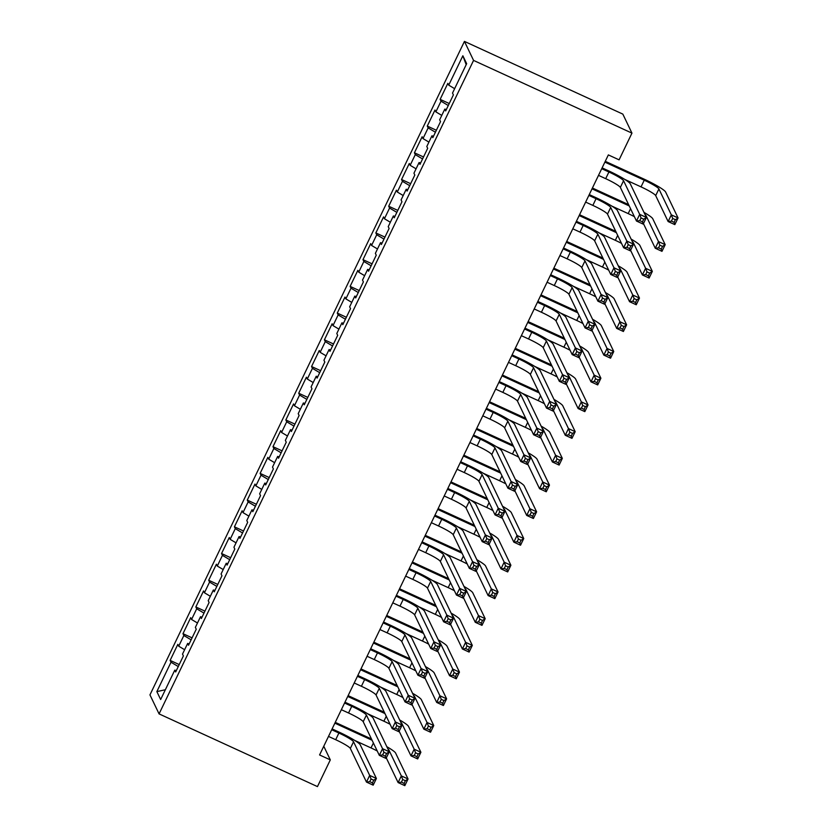 <?xml version="1.0" encoding="UTF-8"?>
<svg xmlns="http://www.w3.org/2000/svg" width="828" height="828" viewBox="0 0 828 828"><rect width="100%" height="100%" fill="white"/><g stroke="black" fill="none" stroke-linecap="round" stroke-linejoin="round"><path stroke-width="1.24" d="M464.446 41.4L149.951 694.878L159.069 713.891L473.564 60.413L464.446 41.4L622.832 114.109L631.95 133.122L473.564 60.413M466.185 64.677L462.862 55.766L448.724 85.149L447.844 83.328L440.134 99.36L441.013 101.182L435.87 111.873L434.99 110.041L427.279 126.073L428.148 127.895L423.004 138.587L422.135 136.765L414.424 152.787L415.294 154.619L410.15 165.3L409.28 163.478L401.559 179.51L402.439 181.332L397.295 192.013L396.415 190.192L388.705 206.224L389.574 208.045L384.44 218.737L383.561 216.905L375.85 232.937L376.719 234.759L371.575 245.45L370.706 243.629L362.985 259.65L363.865 261.482L358.721 272.164L357.851 270.342L350.13 286.374L351.01 288.196L345.866 298.877L344.986 297.055L337.275 313.087L338.145 314.909L333.001 325.601L332.131 323.779L324.421 339.801L325.29 341.633L320.146 352.314L319.277 350.492L311.556 366.525L312.435 368.346L307.291 379.027L306.412 377.206L298.701 393.238L299.581 395.059L294.437 405.751L293.557 403.919L285.846 419.951L286.716 421.773L281.572 432.464L280.702 430.643L272.981 446.665L273.861 448.497L268.717 459.178L267.848 457.356L260.127 473.388L261.006 475.21L255.862 485.891L254.983 484.069L247.272 500.102L248.141 501.923L243.008 512.615L242.128 510.783L234.417 526.815L235.287 528.637L230.143 539.328L229.273 537.507L221.552 553.528L222.432 555.36L217.288 566.041L216.408 564.22L208.697 580.252L209.577 582.074L204.433 592.755L203.553 590.933L195.843 606.965L196.712 608.787L191.568 619.479L190.699 617.647L182.988 633.679L183.857 635.5L178.713 646.192L177.844 644.37L170.123 660.392L179.221 664.573M462.862 55.766L466.661 63.684L452.523 93.067L453.392 94.889L445.681 110.921L444.802 109.099L439.658 119.781L440.537 121.612L432.816 137.634L431.947 135.813L426.803 146.504L427.683 148.326L419.962 164.358L419.092 162.526L413.948 173.218L414.818 175.039L407.107 191.071L406.227 189.25L401.083 199.931L401.963 201.753L394.252 217.785L393.372 215.963L388.228 226.644L389.108 228.476L381.387 244.498L380.518 242.676L375.374 253.368L376.243 255.19L368.532 271.222L367.663 269.39L362.519 280.081L363.389 281.903L355.678 297.935L354.798 296.113L349.654 306.795L350.534 308.616L342.823 324.648L341.943 322.827L336.799 333.508L337.679 335.34L329.958 351.362L329.089 349.54L323.945 360.232L324.814 362.053L317.103 378.085L316.224 376.254L311.09 386.945L311.959 388.767L304.249 404.799L303.369 402.977L298.225 413.658L299.105 415.48L291.384 431.512L290.514 429.691L285.37 440.372L286.25 442.204L278.529 458.226L277.659 456.404L272.515 467.095L273.385 468.917L265.674 484.949L264.794 483.117L259.65 493.809L260.53 495.63L252.819 511.663L251.94 509.841L246.796 520.522L247.675 522.344L239.954 538.376L239.085 536.554L233.941 547.236L234.81 549.067L227.1 565.089L226.23 563.268L221.086 573.959L221.956 575.781L214.245 591.813L213.365 589.981L208.221 600.673L209.101 602.494L201.38 618.526L200.511 616.705L195.367 627.386L196.246 629.208L188.525 645.24L187.656 643.418L182.512 654.099L183.381 655.931L175.671 671.953L174.791 670.131L160.653 699.525L156.854 691.608L171.003 662.224L170.123 660.392M631.95 133.122L619.096 159.845L608.352 154.908L319.577 754.95L330.31 759.887L323.769 746.235M178.713 646.192L184.623 649.711M183.857 635.5L191.133 639.837M174.791 670.131L176.333 670.587M191.568 619.479L197.478 622.998M196.712 608.787L203.988 613.124M187.656 643.418L189.188 643.873M204.433 592.755L210.343 596.284M209.577 582.074L216.843 586.4M200.511 616.705L202.042 617.15M217.288 566.041L223.198 569.56M222.432 555.36L229.698 559.687M213.365 589.981L214.907 590.436M230.143 539.328L236.052 542.847M235.287 528.637L242.563 532.973M226.23 563.268L227.762 563.723M243.008 512.615L248.907 516.134M248.141 501.923L255.417 506.26M239.085 536.554L240.617 537.01M255.862 485.891L261.772 489.41M261.006 475.21L268.272 479.536M251.94 509.841L253.471 510.286M268.717 459.178L274.627 462.697M273.861 448.497L281.137 452.823M264.794 483.117L266.337 483.573M281.572 432.464L287.482 435.983M286.716 421.773L293.992 426.109M277.659 456.404L279.191 456.859M294.437 405.751L300.347 409.27M299.581 395.059L306.846 399.396M290.514 429.691L292.046 430.146M307.291 379.027L313.201 382.546M312.435 368.346L319.701 372.672M303.369 402.977L304.901 403.422M320.146 352.314L326.056 355.833M325.29 341.633L332.566 345.959M316.224 376.254L317.766 376.709M333.001 325.601L338.911 329.12M338.145 314.909L345.421 319.246M329.089 349.54L330.62 349.996M345.866 298.877L351.776 302.406M351.01 288.196L358.276 292.532M341.943 322.827L343.475 323.282M358.721 272.164L364.63 275.683M363.865 261.482L371.13 265.809M354.798 296.113L356.34 296.559M371.575 245.45L377.485 248.969M376.719 234.759L383.995 239.095M367.663 269.39L369.195 269.845M384.44 218.737L390.34 222.256M389.574 208.045L396.85 212.382M380.518 242.676L382.05 243.132M397.295 192.013L403.205 195.543M402.439 181.332L409.705 185.669M393.372 215.963L394.904 216.418M410.15 165.3L416.06 168.819M415.294 154.619L422.57 158.945M406.227 189.25L407.769 189.695M423.004 138.587L428.914 142.106M428.148 127.895L435.424 132.232M419.092 162.526L420.624 162.981M435.87 111.873L441.779 115.392M441.013 101.182L448.279 105.518M431.947 135.813L433.479 136.268M448.724 85.149L454.634 88.679M444.802 109.099L446.344 109.544M159.069 713.891L317.455 786.6L330.31 759.887M171.003 662.224L178.268 666.55M165.362 689.745L156.854 691.608M440.134 99.36L449.231 103.531M427.279 126.073L436.377 130.255M414.424 152.787L423.522 156.968M401.559 179.51L410.657 183.681M388.705 206.224L397.802 210.405M375.85 232.937L384.948 237.118M362.985 259.65L372.082 263.832M350.13 286.374L359.228 290.545M337.275 313.087L346.373 317.269M324.421 339.801L333.518 343.982M311.556 366.525L320.653 370.696M298.701 393.238L307.799 397.409M285.846 419.951L294.944 424.133M272.981 446.665L282.089 450.846M260.127 473.388L269.224 477.559M247.272 500.102L256.369 504.273M234.417 526.815L243.515 530.996M221.552 553.528L230.65 557.71M208.697 580.252L217.795 584.423M195.843 606.965L204.94 611.136M182.988 633.679L192.086 637.86M598.509 175.37L605.692 178.672A14.935 1.801 -154.3 0 1 620.348 187.407L636.484 221.035L639.692 214.359L646.409 217.443L630.274 183.806A22.397 2.701 25.7 0 0 608.29 170.713L602.122 167.877M601.718 168.695L608.911 171.996A14.935 1.801 -154.3 0 1 623.567 180.732L639.692 214.359L641.058 217.95L639.775 220.631L642.466 221.863L643.749 219.192L641.058 217.95M643.749 219.192L646.409 217.443L643.19 224.119L636.484 221.035L639.775 220.631M643.19 224.119L642.466 221.863M624.788 179.428L641.038 186.88A14.935 1.801 -154.3 0 1 655.693 195.615L668.124 221.542L671.332 214.856L678.049 217.94L665.619 192.013A22.397 2.701 25.7 0 0 643.635 178.92L605.278 161.315M604.885 162.133L644.246 180.204A14.935 1.801 -154.3 0 1 658.902 188.939L671.332 214.856L672.709 218.457L671.415 221.128L674.106 222.359L675.389 219.689L672.709 218.457M675.389 219.689L678.049 217.94L674.83 224.616L668.124 221.542L671.415 221.128M674.83 224.616L674.106 222.359M585.655 202.094L592.838 205.396A14.935 1.801 -154.3 0 1 607.493 214.121L623.619 247.758L626.837 241.072L633.544 244.156L617.419 210.529A22.397 2.701 25.7 0 0 595.435 197.426L589.257 194.59M588.863 195.408L596.056 198.71A14.935 1.801 -154.3 0 1 610.712 207.445L626.837 241.072L628.204 244.674L626.92 247.344L629.601 248.576L630.895 245.906L628.204 244.674M630.895 245.906L633.544 244.156L630.336 250.832L623.619 247.758L626.92 247.344M630.336 250.832L629.601 248.576M572.79 228.807L579.983 232.109A14.935 1.801 -154.3 0 1 594.639 240.834L610.764 274.472L613.983 267.796L620.689 270.87L604.564 237.243A22.397 2.701 25.7 0 0 582.581 224.14L576.402 221.304M576.009 222.132L583.191 225.423A14.935 1.801 -154.3 0 1 597.847 234.158L613.983 267.796L615.349 271.387L614.065 274.058L616.746 275.289L618.03 272.619L615.349 271.387M618.03 272.619L620.689 270.87L617.471 277.556L610.764 274.472L614.065 274.058M617.471 277.556L616.746 275.289M628.618 204.64L592.424 188.028M592.02 188.846L629.239 205.934M611.933 206.141L628.183 213.603A14.935 1.801 -154.3 0 1 634.383 216.667M645.033 214.576A14.935 1.801 -154.3 0 1 646.047 215.653L658.477 241.579L665.194 244.653L652.754 218.737A22.397 2.701 25.7 0 0 643.977 212.382M643.439 223.601L655.269 248.255L658.477 241.579L659.844 245.171L658.56 247.841L661.251 249.073L662.535 246.402L659.844 245.171M662.535 246.402L665.194 244.653L661.976 251.339L655.269 248.255L658.56 247.841M661.976 251.339L661.251 249.073M615.763 231.364L579.559 214.742M579.165 215.559L616.374 232.647M599.079 232.854L615.318 240.317A14.935 1.801 -154.3 0 1 621.528 243.38M632.168 241.29A14.935 1.801 -154.3 0 1 633.192 242.366L645.623 268.293L652.329 271.377L639.899 245.45A22.397 2.701 25.7 0 0 631.122 239.095M630.584 250.315L642.404 274.968L645.623 268.293L646.989 271.884L645.705 274.565L648.386 275.796L649.68 273.126L646.989 271.884M649.68 273.126L652.329 271.377L649.121 278.053L642.404 274.968L645.705 274.565M649.121 278.053L648.386 275.796M559.935 255.521L567.128 258.822A14.935 1.801 -154.3 0 1 581.774 267.558L597.909 301.185L601.118 294.509L607.835 297.594L591.699 263.956A22.397 2.701 25.7 0 0 569.726 250.863L563.547 248.027M563.154 248.845L570.337 252.147A14.935 1.801 -154.3 0 1 584.992 260.872L601.118 294.509L602.494 298.101L601.2 300.771L603.891 302.003L605.175 299.332L602.494 298.101M605.175 299.332L607.835 297.594L604.616 304.269L597.909 301.185L601.2 300.771M604.616 304.269L603.891 302.003M547.08 282.234L554.263 285.536A14.935 1.801 -154.3 0 1 568.919 294.271L585.044 327.898L588.263 321.223L594.97 324.307L578.844 290.669A22.397 2.701 25.7 0 0 556.861 277.577L550.682 274.741M550.289 275.558L557.482 278.86A14.935 1.801 -154.3 0 1 572.138 287.595L588.263 321.223L589.629 324.824L588.346 327.495L591.026 328.726L592.32 326.056L589.629 324.824M592.32 326.056L594.97 324.307L591.761 330.983L585.044 327.898L588.346 327.495M591.761 330.983L591.026 328.726M602.898 258.077L566.704 241.455M566.311 242.283L603.519 259.361M586.224 259.578L602.463 267.03A14.935 1.801 -154.3 0 1 608.663 270.094M619.313 268.003A14.935 1.801 -154.3 0 1 620.327 269.079L632.768 295.006L639.475 298.09L627.044 272.164A22.397 2.701 25.7 0 0 618.268 265.809M617.729 277.028L629.549 301.692L632.768 295.006L634.134 298.608L632.851 301.278L635.531 302.51L636.815 299.839L634.134 298.608M636.815 299.839L639.475 298.09L636.256 304.766L629.549 301.692L632.851 301.278M636.256 304.766L635.531 302.51M590.043 284.791L553.849 268.179M553.456 268.996L590.664 286.074M573.359 286.291L589.608 293.743A14.935 1.801 -154.3 0 1 595.808 296.817M606.458 294.727A14.935 1.801 -154.3 0 1 607.473 295.803L619.903 321.73L626.62 324.804L614.19 298.877A22.397 2.701 25.7 0 0 605.403 292.532M604.864 303.752L616.694 328.405L619.903 321.73L621.279 325.321L619.986 327.991L622.677 329.223L623.96 326.553L621.279 325.321M623.96 326.553L626.62 324.804L623.401 331.49L616.694 328.405L619.986 327.991M623.401 331.49L622.677 329.223M534.215 308.958L541.409 312.259A14.935 1.801 -154.3 0 1 556.064 320.985L572.189 354.622L575.408 347.936L582.115 351.02L565.99 317.393A22.397 2.701 25.7 0 0 544.006 304.29L537.827 301.454M537.434 302.272L544.627 305.573A14.935 1.801 -154.3 0 1 559.273 314.309L575.408 347.936L576.774 351.538L575.491 354.208L578.172 355.44L579.455 352.769L576.774 351.538M579.455 352.769L582.115 351.02L578.907 357.696L572.189 354.622L575.491 354.208M578.907 357.696L578.172 355.44M577.188 311.514L540.984 294.892M540.591 295.71L577.799 312.798M560.504 313.005L576.743 320.467A14.935 1.801 -154.3 0 1 582.953 323.531M593.604 321.44A14.935 1.801 -154.3 0 1 594.618 322.516L607.048 348.443L613.755 351.517L601.325 325.601A22.397 2.701 25.7 0 0 592.548 319.246M592.01 330.465L603.829 355.119L607.048 348.443L608.414 352.035L607.131 354.705L609.812 355.936L611.105 353.266L608.414 352.035M611.105 353.266L613.755 351.517L610.546 358.203L603.829 355.119L607.131 354.705M610.546 358.203L609.812 355.936M521.361 335.671L528.554 338.973A14.935 1.801 -154.3 0 1 543.209 347.698L559.335 381.335L562.543 374.66L569.26 377.734L553.135 344.106A22.397 2.701 25.7 0 0 531.152 331.003L524.973 328.167M524.579 328.995L531.762 332.297A14.935 1.801 -154.3 0 1 546.418 341.022L562.543 374.66L563.92 378.251L562.636 380.921L565.317 382.153L566.6 379.483L563.92 378.251M566.6 379.483L569.26 377.734L566.041 384.42L559.335 381.335L562.636 380.921M566.041 384.42L565.317 382.153M564.334 338.228L528.129 321.606M527.736 322.423L564.944 339.511M547.65 339.718L563.889 347.18A14.935 1.801 -154.3 0 1 570.088 350.244M580.738 348.153A14.935 1.801 -154.3 0 1 581.763 349.23L594.193 375.156L600.9 378.241L588.47 352.314A22.397 2.701 25.7 0 0 579.693 345.959M579.155 357.178L590.975 381.832L594.193 375.156L595.56 378.748L594.276 381.429L596.957 382.66L598.24 379.99L595.56 378.748M598.24 379.99L600.9 378.241L597.692 384.916L590.975 381.832L594.276 381.429M597.692 384.916L596.957 382.66M508.506 362.385L515.689 365.686A14.935 1.801 -154.3 0 1 530.344 374.422L546.48 408.049L549.688 401.373L556.406 404.457L540.27 370.82A22.397 2.701 25.7 0 0 518.297 357.727L512.118 354.891M511.714 355.709L518.908 359.01A14.935 1.801 -154.3 0 1 533.563 367.736L549.688 401.373L551.055 404.964L549.771 407.635L552.462 408.877L553.746 406.196L551.055 404.964M553.746 406.196L556.406 404.457L553.187 411.133L546.48 408.049L549.771 407.635M553.187 411.133L552.462 408.877M551.469 364.941L515.275 348.319M514.881 349.147L552.09 366.224M534.784 366.442L551.034 373.894A14.935 1.801 -154.3 0 1 557.234 376.957M567.884 374.867A14.935 1.801 -154.3 0 1 568.898 375.953L581.328 401.87L588.046 404.954L575.615 379.027A22.397 2.701 25.7 0 0 566.828 372.672M566.29 383.892L578.12 408.556L581.328 401.87L582.705 405.472L581.422 408.142L584.102 409.374L585.386 406.703L582.705 405.472M585.386 406.703L588.046 404.954L584.827 411.63L578.12 408.556L581.422 408.142M584.827 411.63L584.102 409.374M495.651 389.098L502.834 392.4A14.935 1.801 -154.3 0 1 517.49 401.135L533.615 434.762L536.834 428.086L543.541 431.171L527.415 397.533A22.397 2.701 25.7 0 0 505.432 384.44L499.253 381.604M498.86 382.422L506.053 385.724A14.935 1.801 -154.3 0 1 520.708 394.459L536.834 428.086L538.2 431.688L536.917 434.358L539.597 435.59L540.891 432.92L538.2 431.688M540.891 432.92L543.541 431.171L540.332 437.846L533.615 434.762L536.917 434.358M540.332 437.846L539.597 435.59M538.614 391.654L502.42 375.043M502.016 375.86L539.235 392.938M521.93 393.155L538.179 400.607A14.935 1.801 -154.3 0 1 544.379 403.681M555.029 401.59A14.935 1.801 -154.3 0 1 556.043 402.667L568.474 428.594L575.191 431.667L562.75 405.741A22.397 2.701 25.7 0 0 553.973 399.396M553.435 410.616L565.265 435.269L568.474 428.594L569.84 432.185L568.557 434.855L571.248 436.087L572.531 433.417L569.84 432.185M572.531 433.417L575.191 431.667L571.972 438.354L565.265 435.269L568.557 434.855M571.972 438.354L571.248 436.087M482.786 415.822L489.979 419.123A14.935 1.801 -154.3 0 1 504.635 427.848L520.76 461.486L523.979 454.8L530.686 457.884L514.561 424.257A22.397 2.701 25.7 0 0 492.577 411.154L486.398 408.318M486.005 409.135L493.188 412.437A14.935 1.801 -154.3 0 1 507.843 421.173L523.979 454.8L525.345 458.401L524.062 461.072L526.743 462.303L528.026 459.633L525.345 458.401M528.026 459.633L530.686 457.884L527.467 464.56L520.76 461.486L524.062 461.072M527.467 464.56L526.743 462.303M525.759 418.378L489.555 401.756M489.162 402.574L526.37 419.661M509.075 419.868L525.314 427.331A14.935 1.801 -154.3 0 1 531.524 430.394M542.164 428.304A14.935 1.801 -154.3 0 1 543.189 429.38L555.619 455.307L562.326 458.381L549.895 432.464A22.397 2.701 25.7 0 0 541.119 426.109M540.58 437.329L552.4 461.983L555.619 455.307L556.985 458.898L555.702 461.569L558.382 462.8L559.676 460.13L556.985 458.898M559.676 460.13L562.326 458.381L559.117 465.067L552.4 461.983L555.702 461.569M559.117 465.067L558.382 462.8M469.931 442.535L477.125 445.837A14.935 1.801 -154.3 0 1 491.78 454.562L507.906 488.199L511.114 481.523L517.831 484.597L501.706 450.97A22.397 2.701 25.7 0 0 479.722 437.867L473.544 435.031M473.15 435.859L480.333 439.161A14.935 1.801 -154.3 0 1 494.989 447.886L511.114 481.523L512.491 485.115L511.197 487.785L513.888 489.017L515.171 486.346L512.491 485.115M515.171 486.346L517.831 484.597L514.612 491.283L507.906 488.199L511.197 487.785M514.612 491.283L513.888 489.017M512.905 445.091L476.7 428.469M476.307 429.287L513.515 446.375M496.22 446.592L512.46 454.044A14.935 1.801 -154.3 0 1 518.659 457.108M529.309 455.017A14.935 1.801 -154.3 0 1 530.324 456.093L542.764 482.02L549.471 485.104L537.041 459.178A22.397 2.701 25.7 0 0 528.264 452.823M527.726 464.042L539.545 488.696L542.764 482.02L544.131 485.622L542.847 488.292L545.528 489.524L546.811 486.854L544.131 485.622M546.811 486.854L549.471 485.104L546.252 491.78L539.545 488.696L542.847 488.292M546.252 491.78L545.528 489.524M457.077 469.248L464.26 472.55A14.935 1.801 -154.3 0 1 478.915 481.285L495.04 514.912L498.259 508.237L504.966 511.321L488.841 477.684A22.397 2.701 25.7 0 0 466.857 464.591L460.678 461.755M460.285 462.573L467.478 465.874A14.935 1.801 -154.3 0 1 482.134 474.599L498.259 508.237L499.626 511.828L498.342 514.499L501.033 515.74L502.317 513.06L499.626 511.828M502.317 513.06L504.966 511.321L501.758 517.997L495.04 514.912L498.342 514.499M501.758 517.997L501.033 515.74M500.04 471.805L463.846 455.183M463.452 456.011L500.661 473.088M483.355 473.305L499.605 480.757A14.935 1.801 -154.3 0 1 505.804 483.821M516.455 481.73A14.935 1.801 -154.3 0 1 517.469 482.817L529.899 508.734L536.616 511.818L524.186 485.891A22.397 2.701 25.7 0 0 515.399 479.536M514.861 490.756L526.691 515.42L529.899 508.734L531.276 512.335L529.982 515.006L532.673 516.237L533.956 513.567L531.276 512.335M533.956 513.567L536.616 511.818L533.398 518.494L526.691 515.42L529.982 515.006M533.398 518.494L532.673 516.237M444.212 495.972L451.405 499.263A14.935 1.801 -154.3 0 1 466.06 507.999L482.186 541.626L485.405 534.95L492.111 538.034L475.986 504.397A22.397 2.701 25.7 0 0 454.003 491.304L447.824 488.468M447.43 489.286L454.624 492.588A14.935 1.801 -154.3 0 1 469.279 501.323L485.405 534.95L486.771 538.552L485.487 541.222L488.168 542.454L489.451 539.784L486.771 538.552M489.451 539.784L492.111 538.034L488.903 544.71L482.186 541.626L485.487 541.222M488.903 544.71L488.168 542.454M487.185 498.518L450.981 481.906M450.587 482.724L487.795 499.801M470.501 500.019L486.74 507.481A14.935 1.801 -154.3 0 1 492.95 510.545M503.6 508.454A14.935 1.801 -154.3 0 1 504.614 509.53L517.045 535.457L523.751 538.531L511.321 512.615A22.397 2.701 25.7 0 0 502.544 506.26M502.006 517.479L513.826 542.133L517.045 535.457L518.411 539.049L517.127 541.719L519.818 542.951L521.102 540.28L518.411 539.049M521.102 540.28L523.751 538.531L520.543 545.217L513.826 542.133L517.127 541.719M520.543 545.217L519.818 542.951M431.357 522.685L438.55 525.987A14.935 1.801 -154.3 0 1 453.206 534.712L469.331 568.35L472.55 561.663L479.257 564.748L463.131 531.121A22.397 2.701 25.7 0 0 441.148 518.017L434.969 515.182M434.576 515.999L441.759 519.301A14.935 1.801 -154.3 0 1 456.414 528.036L472.55 561.663L473.916 565.265L472.633 567.936L475.313 569.167L476.597 566.497L473.916 565.265M476.597 566.497L479.257 564.748L476.038 571.423L469.331 568.35L472.633 567.936M476.038 571.423L475.313 569.167M474.33 525.242L438.126 508.62M437.733 509.437L474.941 526.525M457.646 526.732L473.885 534.195A14.935 1.801 -154.3 0 1 480.095 537.258M490.735 535.167A14.935 1.801 -154.3 0 1 491.76 536.244L504.19 562.171L510.897 565.255L498.466 539.328A22.397 2.701 25.7 0 0 489.69 532.973M489.151 544.193L500.971 568.846L504.19 562.171L505.556 565.762L504.273 568.432L506.953 569.664L508.237 566.994L505.556 565.762M508.237 566.994L510.897 565.255L507.688 571.931L500.971 568.846L504.273 568.432M507.688 571.931L506.953 569.664M418.502 549.399L425.695 552.7A14.935 1.801 -154.3 0 1 440.341 561.436L456.476 595.063L459.685 588.387L466.402 591.461L450.266 557.834A22.397 2.701 25.7 0 0 428.293 544.731L422.114 541.895M421.721 542.723L428.904 546.025A14.935 1.801 -154.3 0 1 443.56 554.75L459.685 588.387L461.061 591.979L459.768 594.649L462.459 595.881L463.742 593.21L461.061 591.979M463.742 593.21L466.402 591.461L463.183 598.147L456.476 595.063L459.768 594.649M463.183 598.147L462.459 595.881M461.465 551.955L425.271 535.333M424.878 536.151L462.086 553.239M444.791 553.456L461.03 560.908A14.935 1.801 -154.3 0 1 467.23 563.971M477.88 561.881A14.935 1.801 -154.3 0 1 478.894 562.957L491.335 588.884L498.042 591.968L485.612 566.041A22.397 2.701 25.7 0 0 476.824 559.687M476.297 570.906L488.116 595.56L491.335 588.884L492.701 592.486L491.418 595.156L494.099 596.388L495.382 593.717L492.701 592.486M495.382 593.717L498.042 591.968L494.823 598.644L488.116 595.56L491.418 595.156M494.823 598.644L494.099 596.388M405.648 576.112L412.83 579.414A14.935 1.801 -154.3 0 1 427.486 588.149L443.611 621.776L446.83 615.1L453.537 618.185L437.412 584.547A22.397 2.701 25.7 0 0 415.428 571.455L409.249 568.619M408.856 569.436L416.049 572.738A14.935 1.801 -154.3 0 1 430.705 581.463L446.83 615.1L448.196 618.692L446.913 621.373L449.594 622.604L450.887 619.924L448.196 618.692M450.887 619.924L453.537 618.185L450.328 624.861L443.611 621.776L446.913 621.373M450.328 624.861L449.594 622.604M448.61 578.668L412.416 562.046M412.013 562.874L449.231 579.952M431.926 580.169L448.176 587.621A14.935 1.801 -154.3 0 1 454.375 590.685M465.025 588.594A14.935 1.801 -154.3 0 1 466.04 589.681L478.47 615.597L485.187 618.682L472.757 592.755A22.397 2.701 25.7 0 0 463.97 586.4M463.432 597.619L475.262 622.283L478.47 615.597L479.847 619.199L478.553 621.869L481.244 623.101L482.527 620.431L479.847 619.199M482.527 620.431L485.187 618.682L481.968 625.357L475.262 622.283L478.553 621.869M481.968 625.357L481.244 623.101M392.782 602.836L399.976 606.127A14.935 1.801 -154.3 0 1 414.631 614.862L430.757 648.5L433.975 641.814L440.682 644.898L424.557 611.261A22.397 2.701 25.7 0 0 402.574 598.168L396.395 595.332M396.001 596.15L403.195 599.451A14.935 1.801 -154.3 0 1 417.84 608.187L433.975 641.814L435.342 645.416L434.058 648.086L436.739 649.318L438.022 646.647L435.342 645.416M438.022 646.647L440.682 644.898L437.474 651.574L430.757 648.5L434.058 648.086M437.474 651.574L436.739 649.318M435.756 605.382L399.551 588.77M399.158 589.588L436.366 606.676M419.071 606.883L435.311 614.345A14.935 1.801 -154.3 0 1 441.521 617.409M452.171 615.318A14.935 1.801 -154.3 0 1 453.185 616.394L465.615 642.321L472.322 645.395L459.892 619.479A22.397 2.701 25.7 0 0 451.115 613.124M450.577 624.343L462.397 648.997L465.615 642.321L466.982 645.912L465.698 648.583L468.379 649.814L469.673 647.144L466.982 645.912M469.673 647.144L472.322 645.395L469.114 652.081L462.397 648.997L465.698 648.583M469.114 652.081L468.379 649.814M379.928 629.549L387.121 632.851A14.935 1.801 -154.3 0 1 401.777 641.576L417.902 675.213L421.11 668.527L427.828 671.611L411.702 637.984A22.397 2.701 25.7 0 0 389.719 624.881L383.54 622.045M383.147 622.873L390.33 626.165A14.935 1.801 -154.3 0 1 404.985 634.9L421.11 668.527L422.487 672.129L421.193 674.799L423.884 676.031L425.168 673.361L422.487 672.129M425.168 673.361L427.828 671.611L424.609 678.287L417.902 675.213L421.193 674.799M424.609 678.287L423.884 676.031M422.901 632.106L386.697 615.483M386.303 616.301L423.512 633.389M406.217 633.596L422.456 641.058A14.935 1.801 -154.3 0 1 428.656 644.122M439.306 642.031A14.935 1.801 -154.3 0 1 440.33 643.108L452.761 669.034L459.468 672.119L447.037 646.192A22.397 2.701 25.7 0 0 438.26 639.837M437.722 651.056L449.542 675.71L452.761 669.034L454.127 672.626L452.844 675.296L455.524 676.538L456.808 673.857L454.127 672.626M456.808 673.857L459.468 672.119L456.259 678.794L449.542 675.71L452.844 675.296M456.259 678.794L455.524 676.538M367.073 656.262L374.256 659.564A14.935 1.801 -154.3 0 1 388.912 668.299L405.047 701.927L408.256 695.251L414.973 698.325L398.837 664.698A22.397 2.701 25.7 0 0 376.854 651.605L370.685 648.759M370.282 649.587L377.475 652.888A14.935 1.801 -154.3 0 1 392.13 661.613L408.256 695.251L409.622 698.842L408.339 701.513L411.03 702.744L412.313 700.074L409.622 698.842M412.313 700.074L414.973 698.325L411.754 705.011L405.047 701.927L408.339 701.513M411.754 705.011L411.03 702.744M410.036 658.819L373.842 642.197M373.449 643.025L410.657 660.102M393.352 660.32L409.601 667.772A14.935 1.801 -154.3 0 1 415.801 670.835M426.451 668.745A14.935 1.801 -154.3 0 1 427.465 669.821L439.896 695.748L446.613 698.832L434.182 672.905A22.397 2.701 25.7 0 0 425.395 666.55M424.857 677.77L436.687 702.423L439.896 695.748L441.272 699.35L439.978 702.02L442.669 703.251L443.953 700.581L441.272 699.35M443.953 700.581L446.613 698.832L443.394 705.508L436.687 702.423L439.978 702.02M443.394 705.508L442.669 703.251M354.218 682.976L361.401 686.277A14.935 1.801 -154.3 0 1 376.057 695.013L392.182 728.64L395.401 721.964L402.108 725.049L385.983 691.411A22.397 2.701 25.7 0 0 363.999 678.318L357.82 675.482M357.427 676.3L364.62 679.602A14.935 1.801 -154.3 0 1 379.276 688.337L395.401 721.964L396.767 725.556L395.484 728.236L398.164 729.468L399.458 726.798L396.767 725.556M399.458 726.798L402.108 725.049L398.899 731.724L392.182 728.64L395.484 728.236M398.899 731.724L398.164 729.468M397.181 685.532L360.987 668.92M360.584 669.738L397.802 686.816M380.497 687.033L396.747 694.485A14.935 1.801 -154.3 0 1 402.946 697.549M413.596 695.458A14.935 1.801 -154.3 0 1 414.611 696.545L427.041 722.461L433.758 725.545L421.317 699.619A22.397 2.701 25.7 0 0 412.541 693.274M412.002 704.483L423.832 729.147L427.041 722.461L428.407 726.063L427.124 728.733L429.815 729.965L431.098 727.294L428.407 726.063M431.098 727.294L433.758 725.545L430.539 732.221L423.832 729.147L427.124 728.733M430.539 732.221L429.815 729.965M341.353 709.699L348.547 712.991A14.935 1.801 -154.3 0 1 363.202 721.726L379.327 755.364L382.546 748.678L389.253 751.762L373.128 718.124A22.397 2.701 25.7 0 0 351.144 705.032L344.965 702.196M344.572 703.013L351.755 706.315A14.935 1.801 -154.3 0 1 366.411 715.05L382.546 748.678L383.913 752.279L382.629 754.95L385.31 756.181L386.593 753.511L383.913 752.279M386.593 753.511L389.253 751.762L386.034 758.438L379.327 755.364L382.629 754.95M386.034 758.438L385.31 756.181M384.327 712.246L348.122 695.634M347.729 696.451L384.937 713.539M367.642 713.746L383.881 721.209A14.935 1.801 -154.3 0 1 390.091 724.272M400.731 722.182A14.935 1.801 -154.3 0 1 401.756 723.258L414.186 749.185L420.893 752.259L408.463 726.342A22.397 2.701 25.7 0 0 399.686 719.987M399.148 731.207L410.967 755.86L414.186 749.185L415.552 752.776L414.269 755.446L416.95 756.678L418.243 754.008L415.552 752.776M418.243 754.008L420.893 752.259L417.685 758.945L410.967 755.86L414.269 755.446M417.685 758.945L416.95 756.678M328.499 736.413L335.692 739.715A14.935 1.801 -154.3 0 1 350.337 748.44L366.473 782.077L369.681 775.401L376.398 778.475L360.263 744.848A22.397 2.701 25.7 0 0 338.29 731.745L332.111 728.909M331.717 729.737L338.9 733.028A14.935 1.801 -154.3 0 1 353.556 741.764L369.681 775.401L371.058 778.993L369.764 781.663L372.455 782.895L373.738 780.224L371.058 778.993M373.738 780.224L376.398 778.475L373.18 785.161L366.473 782.077L369.764 781.663M373.18 785.161L372.455 782.895M371.461 738.969L335.268 722.347M334.874 723.165L372.082 740.253M354.788 740.46L371.027 747.922A14.935 1.801 -154.3 0 1 377.226 750.986M387.877 748.895A14.935 1.801 -154.3 0 1 388.891 749.971L401.332 775.898L408.038 778.982L395.608 753.056A22.397 2.701 25.7 0 0 386.831 746.701M386.293 757.92L398.113 782.574L401.332 775.898L402.698 779.49L401.414 782.17L404.095 783.402L405.378 780.721L402.698 779.49M405.378 780.721L408.038 778.982L404.82 785.658L398.113 782.574L401.414 782.17M404.82 785.658L404.095 783.402M608.911 171.996L605.692 178.672M623.567 180.732L620.348 187.407M644.246 180.204L641.038 186.88M658.902 188.939L655.693 195.615M596.056 198.71L592.838 205.396M610.712 207.445L607.493 214.121M583.191 225.423L579.983 232.109M597.847 234.158L594.639 240.834M630.553 208.677L628.183 213.603M646.047 215.653L645.799 216.17M617.688 235.39L615.318 240.317M633.192 242.366L632.944 242.883M570.337 252.147L567.128 258.822M584.992 260.872L581.774 267.558M557.482 278.86L554.263 285.536M572.138 287.595L568.919 294.271M604.833 262.103L602.463 267.03M620.327 269.079L620.079 269.607M591.979 288.817L589.608 293.743M607.473 295.803L607.224 296.32M544.627 305.573L541.409 312.259M559.273 314.309L556.064 320.985M579.124 315.54L576.743 320.467M594.618 322.516L594.369 323.034M531.762 332.297L528.554 338.973M546.418 341.022L543.209 347.698M566.259 342.254L563.889 347.18M581.763 349.23L581.504 349.758M518.908 359.01L515.689 365.686M533.563 367.736L530.344 374.422M553.404 368.967L551.034 373.894M568.898 375.953L568.65 376.471M506.053 385.724L502.834 392.4M520.708 394.459L517.49 401.135M540.549 395.68L538.179 400.607M556.043 402.667L555.795 403.184M493.188 412.437L489.979 419.123M507.843 421.173L504.635 427.848M527.684 422.404L525.314 427.331M543.189 429.38L542.94 429.898M480.333 439.161L477.125 445.837M494.989 447.886L491.78 454.562M514.83 449.118L512.46 454.044M530.324 456.093L530.075 456.621M467.478 465.874L464.26 472.55M482.134 474.599L478.915 481.285M501.975 475.831L499.605 480.757M517.469 482.817L517.221 483.335M454.624 492.588L451.405 499.263M469.279 501.323L466.06 507.999M489.12 502.544L486.74 507.481M504.614 509.53L504.366 510.048M441.759 519.301L438.55 525.987M456.414 528.036L453.206 534.712M476.255 529.268L473.885 534.195M491.76 536.244L491.501 536.761M428.904 546.025L425.695 552.7M443.56 554.75L440.341 561.436M463.401 555.981L461.03 560.908M478.894 562.957L478.646 563.485M416.049 572.738L412.83 579.414M430.705 581.463L427.486 588.149M450.546 582.695L448.176 587.621M466.04 589.681L465.791 590.198M403.195 599.451L399.976 606.127M417.84 608.187L414.631 614.862M437.681 609.418L435.311 614.345M453.185 616.394L452.937 616.912M390.33 626.165L387.121 632.851M404.985 634.9L401.777 641.576M424.826 636.132L422.456 641.058M440.33 643.108L440.072 643.625M377.475 652.888L374.256 659.564M392.13 661.613L388.912 668.299M411.971 662.845L409.601 667.772M427.465 669.821L427.217 670.349M364.62 679.602L361.401 686.277M379.276 688.337L376.057 695.013M399.117 689.558L396.747 694.485M414.611 696.545L414.362 697.062M351.755 706.315L348.547 712.991M366.411 715.05L363.202 721.726M386.252 716.282L383.881 721.209M401.756 723.258L401.508 723.775M338.9 733.028L335.692 739.715M353.556 741.764L350.337 748.44M373.397 742.995L371.027 747.922M388.891 749.971L388.642 750.489"/></g></svg>
